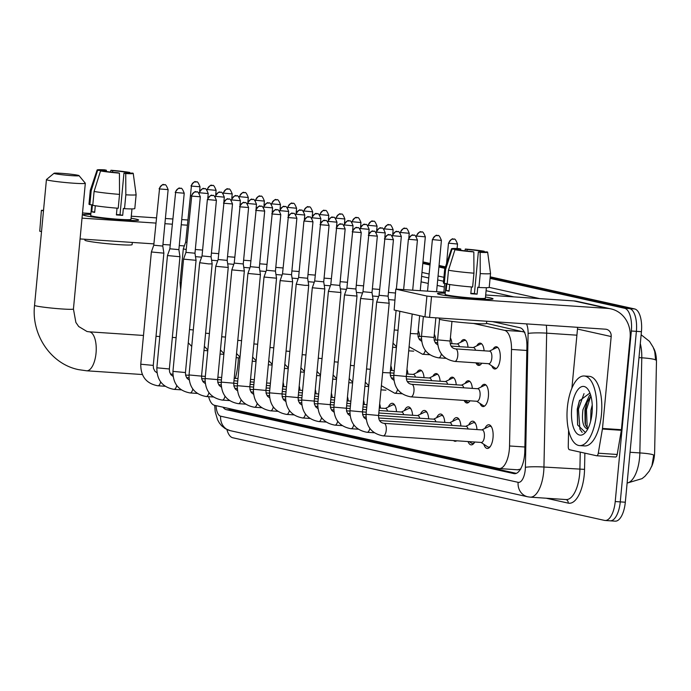 <?xml version="1.0" encoding="UTF-8"?>
<svg xmlns="http://www.w3.org/2000/svg" width="691" height="691" viewBox="0 0 691 691"><rect width="100%" height="100%" fill="white"/><g stroke="black" fill="none" stroke-linecap="round" stroke-linejoin="round"><path stroke-width="1.04" d="M492.899 349.43A11.16 4.716 93.8 0 1 496.268 346.727A11.16 4.716 93.8 0 1 500.172 358.888A11.16 4.716 93.8 0 1 494.773 368.994A11.16 4.716 93.8 0 1 491.793 365.859M476.799 345.846A11.16 4.716 93.8 0 1 480.176 343.142A11.16 4.716 93.8 0 1 484.106 350.803M460.707 342.27A11.16 4.716 93.8 0 1 464.076 339.566A11.16 4.716 93.8 0 1 468.014 347.219M450.394 337.899A11.16 4.716 93.8 0 1 451.923 343.643M434.302 334.314A11.16 4.716 93.8 0 1 435.831 340.067M418.21 330.739A11.16 4.716 93.8 0 1 419.731 336.491M481.126 387.012A11.16 4.716 93.8 0 1 484.495 384.308A11.16 4.716 93.8 0 1 488.399 396.479A11.16 4.716 93.8 0 1 483.009 406.576A11.16 4.716 93.8 0 1 480.029 403.449M465.034 383.436A11.16 4.716 93.8 0 1 468.403 380.732A11.16 4.716 93.8 0 1 472.342 388.385M448.943 379.86A11.16 4.716 93.8 0 1 452.311 377.156A11.16 4.716 93.8 0 1 456.241 384.809M432.842 376.275A11.16 4.716 93.8 0 1 436.22 373.572A11.16 4.716 93.8 0 1 440.15 381.233M416.751 372.699A11.16 4.716 93.8 0 1 420.128 369.996A11.16 4.716 93.8 0 1 424.058 377.657M406.956 369.409A11.16 4.716 93.8 0 1 407.966 374.073M390.864 365.833A11.16 4.716 93.8 0 1 391.875 370.497M484.875 428.455A11.868 5.018 93.8 0 1 488.874 424.766A11.868 5.018 93.8 0 1 493.02 437.705A11.868 5.018 93.8 0 1 487.285 448.45A11.868 5.018 93.8 0 1 483.821 444.261M468.783 424.879A11.868 5.018 93.8 0 1 472.774 421.182A11.868 5.018 93.8 0 1 476.98 429.569M452.691 421.294A11.868 5.018 93.8 0 1 456.682 417.606A11.868 5.018 93.8 0 1 460.888 425.993M436.6 417.718A11.868 5.018 93.8 0 1 440.59 414.03A11.868 5.018 93.8 0 1 444.797 422.417M420.499 414.142A11.868 5.018 93.8 0 1 424.499 410.454A11.868 5.018 93.8 0 1 428.696 418.841M404.408 410.566A11.868 5.018 93.8 0 1 408.407 406.869A11.868 5.018 93.8 0 1 412.605 415.256M388.316 406.99A11.868 5.018 93.8 0 1 392.307 403.294A11.868 5.018 93.8 0 1 396.513 411.681M379.67 403.872A11.868 5.018 93.8 0 1 380.421 408.105M363.578 400.296A11.868 5.018 93.8 0 1 364.33 404.529M347.478 396.712A11.868 5.018 93.8 0 1 348.229 400.953M331.386 393.136A11.868 5.018 93.8 0 1 332.138 397.368M315.295 389.56A11.868 5.018 93.8 0 1 316.046 393.792M299.203 385.984A11.868 5.018 93.8 0 1 299.954 390.216M283.111 382.408A11.868 5.018 93.8 0 1 283.863 386.64M651.553 466.675A18.83 7.955 -86.2 0 0 654.636 451.94L656.45 362.455A18.83 7.955 -86.2 0 0 653.531 348.065M524.892 332.224L486.507 323.397M517.611 469.742L520.824 469.051M208.639 396.677A20.929 8.845 -86.2 0 0 214.547 405.315L498.643 468.472A20.929 8.845 -86.2 0 0 499.213 468.55A20.929 8.845 -86.2 0 0 509.535 445.971L511.495 349.439A20.929 8.845 -86.2 0 0 504.534 330.35L473.473 323.44M481.748 363.224A11.16 4.716 93.8 0 1 478.682 365.418A11.16 4.716 93.8 0 1 475.935 362.835M469.984 400.815A11.16 4.716 93.8 0 1 466.909 403A11.16 4.716 93.8 0 1 464.162 400.426M456.716 440.798A11.868 5.018 93.8 0 1 455.093 441.299A11.868 5.018 93.8 0 1 453.555 440.582M474.769 442.007A11.868 5.018 93.8 0 1 471.193 444.874A11.868 5.018 93.8 0 1 468.023 441.558M627.117 483.087L642.034 478.638L644.91 476.332L649.246 471.132L651.933 465.691L653.695 455.136A24.41 2.427 -178.8 0 0 639.849 452.925L641.775 357.8A27.899 11.79 -86.2 0 0 640.307 343.591M490.213 276.832L634.683 308.955L629.639 308.618L490.135 277.601L629.639 308.618A20.929 8.845 93.8 0 1 636.385 331.352L620.268 501.882A20.929 8.845 93.8 0 1 610.153 520.824A20.929 8.845 93.8 0 1 609.583 520.738M422.892 262.649L430.07 264.247L422.892 262.649M438.984 266.225L445.203 267.607L438.984 266.225M638.985 357.618L641.775 357.8A24.41 2.427 -178.8 0 1 655.621 360.002L654.74 351.615L653.133 347.167L649.497 341.371L641.144 334.764M634.683 308.955A20.929 8.845 93.8 0 1 641.429 331.689L625.312 502.219A20.929 8.845 93.8 0 1 615.197 521.161L610.153 520.824A20.929 8.845 93.8 0 0 620.268 501.882L636.385 331.352A20.929 8.845 93.8 0 0 629.639 308.618L624.595 308.272A20.929 8.845 93.8 0 1 631.341 331.006L615.223 501.545A20.929 8.845 93.8 0 1 605.109 520.487A20.929 8.845 93.8 0 1 604.539 520.401L232.703 437.74A20.929 8.845 93.8 0 1 226.907 429.534M422.961 261.88L430.139 263.478M439.061 265.465L445.445 266.881M223.029 407.198A20.929 8.845 -86.2 0 0 226.32 409.668L513.905 473.603A20.929 8.845 -86.2 0 0 514.475 473.68A20.929 8.845 -86.2 0 0 524.797 451.102L526.913 346.822A20.929 8.845 -86.2 0 0 519.952 327.724L492.441 321.609M516.324 473.361L231.364 410.005A20.929 8.845 93.8 0 1 228.868 408.493M422.823 263.418L429.992 265.016M438.915 266.994L444.961 268.341M490.066 278.369L624.595 308.272M85.624 215.765A27.899 1.632 -174.6 0 1 83.205 215.005A27.899 1.632 -174.6 0 1 90.815 214.426A27.899 1.632 -174.6 0 0 83.075 214.823A27.899 1.632 -174.6 0 0 85.624 215.765A27.899 1.632 -174.6 0 0 115.337 219.488A27.899 1.632 -174.6 0 0 138.468 220.23A27.899 1.632 -174.6 0 0 136.084 219.142A27.899 1.632 -174.6 0 1 138.623 220.075A27.899 1.632 -174.6 0 1 116.719 219.608A27.899 1.632 -174.6 0 1 85.624 215.765M131.091 218.235A27.899 1.632 -174.6 0 1 136.084 219.142A27.899 1.632 -174.6 0 0 131.091 218.235M187.771 219.988L181.724 219.583M172.672 218.978L165.399 218.494M156.347 217.881L131.281 216.205M90.91 213.502L82.523 212.94M43.533 210.323L41.4 210.306L39.75 231.226L41.4 210.306M43.481 210.824L41.71 210.427M187.278 225.188L181.232 224.782M172.18 224.178L164.907 223.694M155.855 223.081L82.03 218.14M41.52 231.615L39.75 231.226M80.061 238.931L153.886 243.88M162.938 244.484L170.219 244.977M179.271 245.581L184.342 245.918M101.465 171.005L101.508 170.556A13.95 0.812 -174.6 0 1 101.283 170.383A13.95 0.812 -174.6 0 1 106.397 170.236L106.276 171.489M112.555 172.258L112.702 170.66A13.95 0.812 -174.6 0 1 125.935 172.197L125.84 173.225M95.306 205.728L94.676 212.405A20.229 1.183 -174.6 0 1 92.948 212.068A20.229 1.183 -174.6 0 1 91.773 211.766L92.43 204.83L89.873 204.657A23.019 1.347 -174.6 0 1 88.984 204.191L90.296 190.327A23.019 1.347 -174.6 0 1 90.296 190.31A23.019 1.347 -174.6 0 0 91.186 190.794L89.873 204.657M131.972 208.907L130.988 219.358A20.229 1.183 -174.6 0 1 115.112 219.012A20.229 1.183 -174.6 0 1 92.559 216.223A20.229 1.183 -174.6 0 1 90.711 215.549L91.73 204.786M117.029 208.164L116.39 214.927A20.229 1.183 -174.6 0 0 122.696 215.35L123.352 208.414L124.527 208.682L125.84 194.81L125.736 173.562L123.957 173.165L120.018 214.754A13.95 0.812 5.4 0 1 116.425 214.538M132.309 242.437L132.102 244.64A23.719 1.391 -174.6 0 1 113.479 244.243A23.719 1.391 -174.6 0 1 87.049 240.969A23.719 1.391 -174.6 0 1 84.881 240.174L84.967 239.259M128.811 173.139L132.724 173.104A18.139 1.062 -174.6 0 1 133.233 173.389L136.127 194.646A23.019 1.347 -174.6 0 1 136.127 194.663L134.814 208.527A23.019 1.347 -174.6 0 1 124.527 208.682M118.221 208.259A23.019 1.347 -174.6 0 1 92.775 205.305L94.088 191.442L100.532 170.945L104.41 171.204A13.95 0.812 -174.6 0 0 117.643 172.741L119.431 173.139L119.534 194.387L118.221 208.259M136.127 194.663A23.019 1.347 -174.6 0 1 125.84 194.81M119.534 194.387A23.019 1.347 -174.6 0 1 94.088 191.442M129.873 172.905L125.935 172.197M112.702 170.66L110.914 170.262L110.56 172.042M110.914 170.262A18.139 1.062 -174.6 0 1 129.813 172.456M133.233 173.389A18.139 1.062 -174.6 0 1 125.736 173.562M119.431 173.139A18.139 1.062 -174.6 0 1 100.532 170.945M128.846 172.836A13.95 0.812 -174.6 0 1 129.062 173.009A13.95 0.812 -174.6 0 1 123.957 173.165M101.508 170.556L97.63 170.297L91.186 190.794M97.63 170.297A18.139 1.062 -174.6 0 1 97.12 169.977A18.139 1.062 -174.6 0 1 104.609 169.839L106.397 170.236M94.719 211.956L91.773 211.766M122.696 215.35L120.018 214.754M596.411 414.021A34.878 14.736 93.8 0 1 579.55 445.591A34.878 14.736 93.8 0 1 567.354 407.569A34.878 14.736 93.8 0 1 584.215 375.999A34.878 14.736 93.8 0 1 596.411 414.021M584.215 375.999L589.259 376.336A34.878 14.736 93.8 0 1 601.455 414.367A34.878 14.736 93.8 0 1 584.595 445.928L579.55 445.591M589.933 393.015L579.386 400.858L577.235 409.176L577.598 424.922L585.139 432.229M571.716 408.536A24.41 10.313 93.8 0 1 588.127 389.569A24.41 10.313 93.8 0 1 592.049 413.054A24.41 10.313 93.8 0 1 585.242 432.661A24.41 10.313 93.8 0 1 574.912 430.856A24.41 10.313 93.8 0 1 571.716 408.536M590.943 396.124L586.866 402.749L584.949 409.875L585.078 423.324L585.83 425.596L588.024 428.463M590.546 394.76L589.328 395.623L582.945 409.737C581.71 420.413 582.945 426.692 586.633 428.567A17.439 7.368 93.8 0 0 587.022 428.619A17.439 7.368 93.8 0 0 587.998 428.532M592.239 404.935L590.952 410.273L590.641 421.268M587.661 429.171L586.633 428.567M587.393 401.506L585.458 409.599L585.441 424.594M579.645 400.219L577.443 409.063L577.641 425.095M590.615 396.453L586.452 409.668L587.212 427.833M584.016 393.637L578.445 409.124L579.93 429.206L582.176 432.393M55.185 173.726A12.559 0.734 5.4 0 0 69.532 175.488A12.559 0.734 5.4 0 0 79.016 175.626A12.559 0.734 5.4 0 0 77.893 175.255A12.559 0.734 5.4 0 0 64.254 173.553A12.559 0.734 5.4 0 0 54.062 173.268A12.559 0.734 5.4 0 0 55.185 173.726M79.016 175.626L85.295 183.193A19.529 1.14 -174.6 0 1 85.321 183.262A19.529 1.14 -174.6 0 1 69.99 182.934A19.529 1.14 -174.6 0 1 48.223 180.239A19.529 1.14 -174.6 0 1 46.435 179.582A19.529 1.14 -174.6 0 1 46.478 179.522L54.062 173.268M238.343 357.791A38.359 16.213 93.8 0 1 237.98 363.846A38.359 16.213 93.8 0 1 235.32 378.383M254.366 379.212A38.359 16.213 93.8 0 1 254.245 379.653M159.094 188.79C164.277 181.223 163.672 186.052 163.922 184.687L164.596 184.791A4.535 4.103 -77.5 0 0 164.035 184.704A4.535 4.103 102.5 0 0 159.509 188.937L153.765 245.21L151.372 251.973L163.871 253.156L153.264 365.401L153.506 368.45L154.896 371.205L156.969 372.812M153.765 245.21L162.791 246.065L163.871 253.156M169.355 368.977L156.857 367.793L167.464 255.558L179.962 256.732L169.355 368.977L169.597 372.026L170.988 374.781L173.061 376.388M175.194 192.366C180.368 184.799 179.764 189.628 180.014 188.263L180.688 188.367A4.535 4.103 -77.5 0 0 180.126 188.28A4.535 4.103 102.5 0 0 175.609 192.513L169.856 248.795L178.883 249.641L179.962 256.732M185.447 372.553L172.949 371.369L183.556 259.142L196.063 260.317L185.447 372.553L185.698 375.61L187.08 378.357L189.161 379.972M191.286 195.942C196.469 188.375 195.855 193.204 196.106 191.848L196.78 191.943A4.535 4.103 -77.5 0 0 196.227 191.865A4.535 4.103 102.5 0 0 191.701 196.097L185.948 252.37L194.974 253.217L196.054 260.317M208.518 263.884L212.154 263.902L211.075 256.802L202.04 255.946L199.656 262.718L208.518 263.884M221.431 379.955L205.141 378.53L215.747 266.294L228.246 267.469L217.639 379.705L217.881 382.762L219.272 385.518L221.345 387.124M223.469 203.094C228.652 195.536 228.047 200.364 228.298 198.999L228.971 199.094A4.535 4.103 -77.5 0 0 228.41 199.017A4.535 4.103 102.5 0 0 223.884 203.249L218.14 259.522L227.166 260.377L228.246 267.469M237.531 383.531L221.232 382.106L231.839 269.87L244.338 271.045L233.731 383.289L233.973 386.338L235.363 389.093L237.436 390.7M239.561 206.678C244.744 199.112 244.139 203.94 244.389 202.575L245.063 202.679A4.535 4.103 -77.5 0 0 244.502 202.593A4.535 4.103 102.5 0 0 239.976 206.825L234.232 263.107L243.258 263.953L244.338 271.045M253.623 387.107L237.324 385.682L247.931 273.446L260.429 274.629L249.822 386.865L250.073 389.923L251.455 392.669L253.528 394.276M255.661 210.254C260.835 202.688 260.231 207.516 260.481 206.16L261.155 206.255A4.535 4.103 -77.5 0 0 260.602 206.177A4.535 4.103 102.5 0 0 256.076 210.41L250.323 266.683L259.35 267.529L260.429 274.629M271.753 213.83C276.936 206.264 276.322 211.101 276.573 209.736L277.246 209.831A4.535 4.103 -77.5 0 0 276.694 209.753A4.535 4.103 102.5 0 0 272.168 213.985L266.415 270.259L264.022 277.031L276.53 278.205L265.914 390.441L266.165 393.499L267.547 396.245L269.628 397.861M266.415 270.259L275.441 271.105M285.806 394.267L269.507 392.842L280.123 280.606L292.621 281.781L282.014 394.017L282.256 397.075L283.647 399.83L285.72 401.436M287.845 217.406C293.027 209.848 292.414 214.676 292.664 213.312L293.347 213.407A4.535 4.103 -77.5 0 0 292.785 213.329A4.535 4.103 102.5 0 0 288.259 217.561L282.515 273.835L291.542 274.69L292.621 281.781M395.019 405.591A10.46 4.422 -86.2 0 0 393.473 404.788A10.46 4.422 -86.2 0 0 392.428 405.004L385.319 408.433M387.573 411.085A6.279 2.652 -86.2 0 0 385.63 408.45L379.273 408.027M305.077 285.357L308.713 285.366L307.633 278.266L298.607 277.411L296.214 284.182L305.077 285.357M411.11 409.167A10.46 4.422 -86.2 0 0 409.573 408.364A10.46 4.422 -86.2 0 0 408.519 408.58L401.411 412.009M403.665 414.66A6.279 2.652 -86.2 0 0 401.721 412.035L379.039 410.514M317.998 401.419L301.699 399.994L312.306 287.758L324.805 288.942L314.198 401.177L314.44 404.226L315.83 406.982L317.903 408.588M320.028 224.566C325.211 217 324.606 221.828 324.856 220.472L325.53 220.567A4.535 4.103 -77.5 0 1 325.565 220.576A4.535 4.103 -77.5 0 0 324.969 220.489A4.535 4.103 102.5 0 0 320.443 224.713L314.699 280.995L323.725 281.842L324.805 288.942M427.202 412.743A10.46 4.422 -86.2 0 0 425.665 411.94A10.46 4.422 -86.2 0 0 424.62 412.164L417.502 415.585M419.757 418.236A6.279 2.652 -86.2 0 0 417.813 415.611L378.806 412.993M334.09 404.995L317.791 403.57L328.398 291.343L340.896 292.518L330.289 404.753L330.54 407.811L331.922 410.558L334.003 412.173M336.128 228.142C341.302 220.576 340.698 225.413 340.948 224.048L341.622 224.143A4.535 4.103 -77.5 0 0 341.069 224.065A4.535 4.103 102.5 0 0 336.543 228.298L330.79 284.571L339.817 285.418L340.896 292.518M443.294 416.327A10.46 4.422 -86.2 0 0 441.756 415.516A10.46 4.422 -86.2 0 0 440.711 415.74L433.594 419.169M435.857 421.821A6.279 2.652 -86.2 0 0 433.905 419.187L378.573 415.481M350.182 408.58L333.883 407.154L344.498 294.919L356.997 296.094L346.381 408.329L346.632 411.387L348.014 414.142L350.095 415.749M352.22 231.718C357.402 224.16 356.789 228.989 357.04 227.624L357.713 227.719A4.535 4.103 -77.5 0 0 357.161 227.641A4.535 4.103 102.5 0 0 352.635 231.874L346.882 288.147L355.917 289.002L356.997 296.094M459.394 419.903A10.46 4.422 -86.2 0 0 457.848 419.1A10.46 4.422 -86.2 0 0 456.803 419.316L449.686 422.745M451.949 425.397A6.279 2.652 -86.2 0 0 450.005 422.762L378.685 417.986M469.163 441.635L471.538 443.199A10.46 4.422 -86.2 0 0 472.549 443.553A10.46 4.422 -86.2 0 0 474.181 442.957M368.312 235.303C373.494 227.736 372.881 232.565 373.131 231.2L373.814 231.304A4.535 4.103 -77.5 0 1 373.848 231.312A4.535 4.103 -77.5 0 0 373.252 231.217A4.535 4.103 102.5 0 0 368.726 235.45L362.982 291.723L360.59 298.486L373.088 299.669L362.481 411.914L362.723 414.963L364.114 417.718L366.187 419.325M362.982 291.723L372.008 292.578L373.088 299.669M475.486 423.479A10.46 4.422 -86.2 0 0 473.948 422.676A10.46 4.422 -86.2 0 0 472.894 422.892L465.786 426.321M468.04 428.973A6.279 2.652 -86.2 0 0 466.097 426.347L379.67 420.551M481.04 442.43L487.63 446.775A10.46 4.422 -86.2 0 0 488.641 447.129A10.46 4.422 -86.2 0 0 490.273 446.541M366.075 414.306C365.98 426.546 371.663 433.732 383.134 435.866L481.351 442.447A6.279 2.652 -86.2 0 0 484.382 436.764A6.279 2.652 -86.2 0 0 482.188 429.923L384.049 423.341A6.279 2.652 -86.2 0 0 384.041 423.341C380.266 422.78 378.452 420.163 378.573 415.49L389.18 303.245L376.681 302.071L366.075 414.306L378.573 415.49M384.403 238.879C389.586 231.312 388.981 236.141 389.232 234.776L389.905 234.88A4.535 4.103 -77.5 0 0 389.344 234.793A4.535 4.103 102.5 0 0 384.818 239.026L379.074 295.307L388.1 296.154L389.18 303.245M491.577 427.055A10.46 4.422 -86.2 0 0 490.04 426.252A10.46 4.422 -86.2 0 0 488.986 426.468L481.877 429.897M195.501 256.646L201.617 257.164M195.328 249.486L202.601 250.073M211.593 260.222L217.708 260.74M211.42 253.07L218.693 253.649M227.685 263.807L233.8 264.325M227.52 256.646L234.785 257.225M243.776 267.382L249.892 267.901M243.612 260.222L250.876 260.801M259.876 270.958L265.983 271.477M259.704 263.798L266.976 264.377M275.968 274.534L282.083 275.053M275.795 267.382L283.068 267.961M292.06 278.11L298.175 278.637M291.896 270.958L299.16 271.537M308.151 281.695L314.267 282.213M307.987 274.534L315.251 275.113M324.252 285.271L330.358 285.789M324.079 278.11L331.352 278.689M340.343 288.847L346.459 289.365M340.171 281.686L347.443 282.274M421.769 370.86A10.46 4.422 -86.2 0 0 421.337 370.773A10.46 4.422 -86.2 0 0 420.292 370.998L413.175 374.427M415.438 377.079A6.279 2.652 -86.2 0 0 413.494 374.444L406.524 373.978M356.435 292.423L362.55 292.941M356.262 285.271L363.535 285.849M437.861 374.436A10.46 4.422 -86.2 0 0 437.429 374.358A10.46 4.422 -86.2 0 0 436.384 374.574L429.266 378.003M431.53 380.655A6.279 2.652 -86.2 0 0 429.586 378.02L406.291 376.465L412.19 314.025M372.527 296.007L378.642 296.525M372.363 288.847L379.627 289.425M453.952 378.012A10.46 4.422 -86.2 0 0 453.529 377.934A10.46 4.422 -86.2 0 0 452.475 378.15L445.367 381.579M447.621 384.231A6.279 2.652 -86.2 0 0 445.678 381.605L406.403 378.97M464.836 400.469L467.211 402.032A10.46 4.422 -86.2 0 0 468.222 402.387A10.46 4.422 -86.2 0 0 468.653 402.369M388.618 299.583L394.76 300.101M388.454 292.423L395.433 293.01M470.044 381.587A10.46 4.422 -86.2 0 0 469.621 381.51A10.46 4.422 -86.2 0 0 468.576 381.726L461.458 385.155M463.713 387.806A6.279 2.652 -86.2 0 0 461.769 385.181L407.388 381.536M476.712 401.264L483.303 405.608A10.46 4.422 -86.2 0 0 484.313 405.971A10.46 4.422 -86.2 0 0 484.745 405.945M410.92 396.85L477.023 401.281A6.279 2.652 -86.2 0 0 480.055 395.606A6.279 2.652 -86.2 0 0 477.861 388.757L411.758 384.326A6.279 2.652 -86.2 0 0 411.758 384.326L411.758 384.326A6.279 2.652 -86.2 0 1 413.961 391.175A6.279 2.652 -86.2 0 1 410.92 396.85L410.851 396.85C399.381 394.716 393.697 387.53 393.792 375.291L406.291 376.474C406.161 381.147 407.984 383.764 411.741 384.326M486.144 385.172A10.46 4.422 -86.2 0 0 485.713 385.086A10.46 4.422 -86.2 0 0 484.667 385.31L477.55 388.739M190.992 185.922C196.175 178.364 195.562 183.193 195.812 181.828L196.494 181.923A4.535 4.103 -77.5 0 0 195.933 181.845A4.535 4.103 102.5 0 0 191.407 186.078L185.68 242.144L183.288 248.907L186.225 249.503M185.68 242.144L186.89 242.446M440.029 294.556A27.899 1.632 -174.6 0 1 437.61 293.796A27.899 1.632 -174.6 0 1 445.22 293.217A27.899 1.632 -174.6 0 0 437.481 293.615A27.899 1.632 -174.6 0 0 440.029 294.556A27.899 1.632 -174.6 0 0 469.742 298.287A27.899 1.632 -174.6 0 0 492.873 299.022A27.899 1.632 -174.6 0 0 490.489 297.933A27.899 1.632 -174.6 0 1 493.028 298.866A27.899 1.632 -174.6 0 1 471.132 298.4A27.899 1.632 -174.6 0 1 440.029 294.556M485.497 297.026A27.899 1.632 -174.6 0 1 490.489 297.933A27.899 1.632 -174.6 0 0 485.497 297.026M602.414 429.033A3.49 1.477 -86.2 0 0 602.492 428.437L621.416 429.707A3.49 1.477 93.8 0 1 621.339 430.303L602.414 429.033L598.276 453.201A3.49 1.477 -86.2 0 1 596.67 455.758A3.49 1.477 -86.2 0 1 596.575 455.749L569.419 449.711A3.49 1.477 -86.2 0 1 568.252 446.524L568.581 430.329M621.416 429.707L630.106 337.813A27.899 25.23 102.5 0 0 610.93 308.886A27.899 25.23 102.5 0 0 607.493 308.393L431.521 296.594L429.552 317.394L605.532 329.192A6.979 6.305 -77.5 0 1 606.387 329.313A6.979 6.305 -77.5 0 1 611.181 336.543L602.492 428.437M621.339 430.303L617.201 454.471A3.49 1.477 93.8 0 1 615.595 457.027A3.49 1.477 93.8 0 1 615.5 457.019L596.765 455.758M610.93 308.886L577.235 301.397A27.899 25.23 102.5 0 0 573.798 300.905L485.695 294.997M445.315 292.293L395.805 289.106L394.155 310.017L395.805 289.106M429.552 317.394L424.948 316.858L426.908 296.068L396.116 289.218M426.908 296.068L431.521 296.594M424.948 316.858L394.155 310.017M577.451 327.309A6.979 6.305 -77.5 0 1 577.486 329.054L571.898 388.195M455.87 249.797L455.913 249.347A13.95 0.812 -174.6 0 1 455.689 249.175A13.95 0.812 -174.6 0 1 460.802 249.028L460.681 250.28M466.961 251.049L467.107 249.451A13.95 0.812 -174.6 0 1 480.34 250.988L480.245 252.016M449.711 284.519L449.081 291.196A20.229 1.183 -174.6 0 1 447.353 290.859A20.229 1.183 -174.6 0 1 446.179 290.557L446.835 283.621L444.278 283.448A23.019 1.347 -174.6 0 1 443.389 282.982L444.702 269.119A23.019 1.347 -174.6 0 1 444.702 269.101A23.019 1.347 -174.6 0 0 445.591 269.585L444.278 283.448M486.378 287.698L485.393 298.149A20.229 1.183 -174.6 0 1 469.517 297.804A20.229 1.183 -174.6 0 1 446.965 295.014A20.229 1.183 -174.6 0 1 445.116 294.34L446.136 283.578M471.435 286.955L470.796 293.718A20.229 1.183 -174.6 0 0 477.101 294.141L477.757 287.206L478.932 287.473L480.245 273.601L480.15 252.353L478.362 251.956L474.423 293.545A13.95 0.812 5.4 0 1 470.83 293.33M486.714 321.229L486.507 323.431A23.719 1.391 -174.6 0 1 467.885 323.034A23.719 1.391 -174.6 0 1 441.454 319.76A23.719 1.391 -174.6 0 1 439.286 318.966L439.372 318.05M483.216 251.93L487.129 251.895A18.139 1.062 -174.6 0 1 487.639 252.18L490.532 273.437A23.019 1.347 -174.6 0 1 490.532 273.455L489.219 287.318A23.019 1.347 -174.6 0 1 478.932 287.473M472.627 287.05A23.019 1.347 -174.6 0 1 447.181 284.096L448.494 270.233L454.937 249.736L458.815 249.995A13.95 0.812 -174.6 0 0 472.048 251.533L473.836 251.93L473.94 273.178L472.627 287.05M490.532 273.455A23.019 1.347 -174.6 0 1 480.245 273.601M473.94 273.178A23.019 1.347 -174.6 0 1 448.494 270.233M484.279 251.697L480.34 250.988M467.107 249.451L465.319 249.054L464.965 250.833M465.319 249.054A18.139 1.062 -174.6 0 1 484.218 251.248M487.639 252.18A18.139 1.062 -174.6 0 1 480.15 252.353M473.836 251.93A18.139 1.062 -174.6 0 1 454.937 249.736M483.251 251.636A13.95 0.812 -174.6 0 1 483.467 251.8A13.95 0.812 -174.6 0 1 478.362 251.956M455.913 249.347L452.035 249.088L445.591 269.585M452.035 249.088A18.139 1.062 -174.6 0 1 451.525 248.769A18.139 1.062 -174.6 0 1 459.014 248.63L460.802 249.028M449.124 290.747L446.179 290.557M477.101 294.141L474.423 293.545M465.725 340.43A10.46 4.422 -86.2 0 0 465.293 340.343A10.46 4.422 -86.2 0 0 464.248 340.568L457.131 343.997M459.394 346.649A6.279 2.652 -86.2 0 0 457.442 344.014L450.212 343.531M476.609 362.879L478.975 364.451A10.46 4.422 -86.2 0 0 479.986 364.805A10.46 4.422 -86.2 0 0 480.426 364.779M481.817 344.006A10.46 4.422 -86.2 0 0 481.385 343.928A10.46 4.422 -86.2 0 0 480.34 344.144L473.223 347.573M475.486 350.225A6.279 2.652 -86.2 0 0 473.542 347.59L451.197 346.096M488.477 363.673L495.076 368.027A10.46 4.422 -86.2 0 0 496.086 368.381A10.46 4.422 -86.2 0 0 496.518 368.363M454.73 361.419L488.796 363.699A6.279 2.652 -86.2 0 0 491.828 358.016A6.279 2.652 -86.2 0 0 489.634 351.175L455.576 348.886A6.279 2.652 -86.2 0 0 455.568 348.886A6.279 2.652 -86.2 0 1 457.77 355.735A6.279 2.652 -86.2 0 1 454.73 361.419L454.661 361.41C443.19 359.277 437.507 352.09 437.602 339.851L450.1 341.034L451.957 321.401M497.909 347.582A10.46 4.422 -86.2 0 0 497.485 347.504A10.46 4.422 -86.2 0 0 496.432 347.72L489.323 351.149M230.328 408.822A20.929 18.925 102.5 0 0 230.423 409.668M523.502 331.62L504.534 330.35M526.836 350.467L511.495 349.439M524.875 446.999L509.535 445.971M627.126 483A27.899 11.79 -86.2 0 0 639.572 457.779A27.899 11.79 -86.2 0 0 639.849 452.925L630.037 452.268M625.312 502.219L615.223 501.545M641.429 331.689L631.341 331.006M231.364 410.005L226.32 409.668M216.05 405.643A13.95 5.899 -86.2 0 0 220.654 416.189L518.129 482.327A13.95 5.899 -86.2 0 0 525.246 469.75A13.95 5.899 -86.2 0 0 525.385 467.323L528.105 333.451A13.95 5.899 -86.2 0 0 526.525 323.898M214.676 405.341L215.229 411.888L217.544 419.722L219.289 422.866L221.526 425.673L225.197 428.627L230.241 430.657A13.95 12.619 -77.5 0 1 220.654 416.189M546.322 325.219A27.899 11.79 93.8 0 1 546.667 333.157L543.947 467.038A27.899 11.79 93.8 0 1 543.67 471.893A27.899 11.79 93.8 0 1 530.187 497.149L566.136 499.558A27.899 11.79 -86.2 0 0 579.619 474.302A27.899 11.79 -86.2 0 0 579.904 469.448L580.25 452.113M584.871 453.141L584.543 469.37L543.947 467.038A13.95 1.391 -178.8 0 0 525.385 467.323M584.543 469.37A31.389 13.267 93.8 0 1 568.209 503.126L546.123 498.211M421.968 272.427L429.146 274.025M438.059 276.011L443.924 277.316M489.193 287.378L539.775 298.624M528.105 333.451A13.95 1.391 -178.8 0 1 546.667 333.157L576.907 335.187M421.078 281.842L428.247 283.44M437.17 285.426L444.348 287.015M513.836 296.88L486.093 290.712M443.553 281.254L437.688 279.95M428.765 277.972L421.596 276.374M568.209 503.126A3.49 3.153 102.5 0 0 565.946 499.541M230.241 430.657L527.717 496.786A13.95 12.619 -77.5 0 1 518.129 482.327M515.045 473.68L513.905 473.603M142.363 374.531L86.6 370.791L78.515 369.625C50.745 364.036 31.155 334.565 34.55 305.336A19.529 1.14 5.4 0 0 36.329 305.992A19.529 1.14 5.4 0 0 58.104 308.678A19.529 1.14 5.4 0 0 73.436 309.015L85.321 183.262M86.6 370.791A19.529 8.257 -86.2 0 0 96.04 353.11A19.529 8.257 -86.2 0 0 89.744 331.896A19.529 8.257 -86.2 0 0 89.208 331.818L86.997 331.499L78.688 326.515L75.88 322.429L73.436 309.015M159.509 188.937L168.129 189.636C166.574 185.646 165.391 184.022 164.596 184.791A4.535 4.103 -77.5 0 1 164.631 184.799M165.106 386.26L157.894 385.777A6.279 2.652 -86.2 0 0 160.64 381.916M157.894 385.777L157.824 385.777C146.354 383.635 140.67 376.448 140.765 364.217L153.264 365.401M175.609 192.513L184.221 193.221C182.666 189.222 181.491 187.598 180.688 188.367A4.535 4.103 -77.5 0 1 180.722 188.375M181.197 389.845L173.994 389.361A6.279 2.652 -86.2 0 0 173.994 389.361A6.279 2.652 -86.2 0 0 176.732 385.492M191.701 196.097L200.312 196.797C198.758 192.798 197.583 191.182 196.78 191.943A4.535 4.103 -77.5 0 1 196.823 191.951M197.298 393.421L190.085 392.937A6.279 2.652 -86.2 0 0 190.085 392.937A6.279 2.652 -86.2 0 0 192.824 389.076M207.792 199.673A4.535 4.103 102.5 0 1 212.318 195.441A4.535 4.103 -77.5 0 1 212.871 195.518L212.197 195.423C211.947 196.788 212.56 191.96 207.378 199.518L216.404 200.373L211.075 256.802M216.404 200.373C214.849 196.374 213.674 194.758 212.871 195.518A4.535 4.103 -77.5 0 1 212.914 195.527M213.389 396.997L206.177 396.513A6.279 2.652 -86.2 0 0 208.924 392.652M206.177 396.513L206.108 396.504C194.637 394.371 188.954 387.185 189.04 374.945L201.539 376.129L201.789 379.186L203.171 381.942L205.253 383.548M223.884 203.249L232.496 203.949C230.941 199.949 229.766 198.334 228.971 199.094A4.535 4.103 -77.5 0 1 229.006 199.103M229.481 400.573L222.269 400.089A6.279 2.652 -86.2 0 0 225.016 396.228M239.976 206.825L248.596 207.525C247.041 203.534 245.858 201.91 245.063 202.679A4.535 4.103 -77.5 0 1 245.098 202.688M245.573 404.149L238.36 403.665A6.279 2.652 -86.2 0 0 241.107 399.804M256.076 210.41L264.688 211.109C263.133 207.11 261.958 205.495 261.155 206.255A4.535 4.103 -77.5 0 1 261.189 206.264M261.673 407.733L254.461 407.249A6.279 2.652 -86.2 0 0 254.461 407.249A6.279 2.652 -86.2 0 0 257.199 403.389M272.168 213.985L280.779 214.685C279.224 210.686 278.05 209.071 277.246 209.831A4.535 4.103 -77.5 0 1 277.29 209.839M270.544 410.825A6.279 2.652 -86.2 0 0 270.552 410.825A6.279 2.652 -86.2 0 0 273.291 406.964M277.765 411.309L270.475 410.817C259.013 408.683 253.321 401.497 253.416 389.258L265.914 390.441M288.259 217.561L296.871 218.261C295.316 214.262 294.141 212.647 293.347 213.407A4.535 4.103 -77.5 0 1 293.381 213.415M293.856 414.885L286.644 414.401A6.279 2.652 -86.2 0 0 289.391 410.54M304.351 221.137A4.535 4.103 102.5 0 1 308.877 216.905A4.535 4.103 -77.5 0 1 309.438 216.991L308.765 216.888C308.514 218.252 309.119 213.424 303.936 220.99L312.963 221.837L307.633 278.266M312.963 221.837C311.408 217.846 310.233 216.223 309.438 216.991A4.535 4.103 -77.5 0 1 309.473 217M309.948 418.461L302.736 417.977A6.279 2.652 -86.2 0 0 305.482 414.116M302.736 417.977L302.667 417.977C291.196 415.835 285.513 408.649 285.608 396.418L298.106 397.601L298.348 400.65L299.739 403.406L301.812 405.012M318.827 421.562A6.279 2.652 -86.2 0 0 318.836 421.562A6.279 2.652 -86.2 0 0 321.574 417.701M320.443 224.713L329.063 225.421L323.725 281.85M336.543 228.298L345.155 228.997C343.6 224.998 342.425 223.383 341.622 224.143A4.535 4.103 -77.5 0 1 341.665 224.152M342.14 425.621L334.928 425.138A6.279 2.652 -86.2 0 0 334.928 425.138A6.279 2.652 -86.2 0 0 337.666 421.277M352.635 231.874L361.246 232.573C359.691 228.574 358.517 226.959 357.713 227.719A4.535 4.103 -77.5 0 1 357.757 227.728M358.232 429.197L351.019 428.714A6.279 2.652 -86.2 0 0 351.019 428.714A6.279 2.652 -86.2 0 0 353.757 424.853M374.323 432.773L367.111 432.29A6.279 2.652 -86.2 0 0 369.858 428.429M367.111 432.29L367.042 432.29C355.571 430.148 349.888 422.961 349.974 410.73L362.481 411.914M368.726 235.45L377.338 236.149L372.008 292.578M384.818 239.026L393.429 239.734C391.883 235.735 390.7 234.111 389.905 234.88A4.535 4.103 -77.5 0 1 389.94 234.888M383.203 435.874A6.279 2.652 -86.2 0 0 386.243 430.191A6.279 2.652 -86.2 0 0 384.049 423.341L384.023 423.341M199.595 192.875A4.535 4.103 102.5 0 1 204.121 188.643A4.535 4.103 -77.5 0 1 204.683 188.721L204.009 188.626C203.759 189.99 204.363 185.162 199.189 192.72L208.216 193.575L207.792 198.006M208.216 193.575C206.661 189.576 205.486 187.961 204.683 188.721A4.535 4.103 -77.5 0 1 204.717 188.729M204.286 347.115A6.279 2.652 -86.2 0 0 204.45 346.476M189.507 329.607L193.299 329.935M215.696 196.451A4.535 4.103 102.5 0 1 220.222 192.219A4.535 4.103 -77.5 0 1 220.774 192.305L220.101 192.202C219.85 193.566 220.464 188.738 215.281 196.304L224.307 197.151L223.884 201.582M224.307 197.151C222.752 193.152 221.578 191.537 220.774 192.305A4.535 4.103 -77.5 0 1 220.818 192.314M220.377 350.691A6.279 2.652 -86.2 0 0 220.541 350.061M205.598 333.183L209.39 333.52M231.787 200.027A4.535 4.103 102.5 0 1 236.313 195.795A4.535 4.103 -77.5 0 1 236.866 195.881L236.192 195.778C235.942 197.142 236.555 192.314 231.373 199.88L240.399 200.736L239.984 205.158M240.399 200.736C238.844 196.736 237.669 195.112 236.866 195.881A4.535 4.103 -77.5 0 1 236.909 195.89M236.469 354.267A6.279 2.652 -86.2 0 0 236.633 353.637M221.699 336.759L225.482 337.096M247.879 203.612A4.535 4.103 102.5 0 1 252.405 199.379A4.535 4.103 -77.5 0 1 252.966 199.457L252.293 199.362C252.042 200.718 252.647 195.89 247.464 203.456L256.491 204.311L256.076 208.742M256.491 204.311C254.936 200.312 253.761 198.697 252.966 199.457A4.535 4.103 -77.5 0 1 253.001 199.466M252.569 357.843A6.279 2.652 -86.2 0 0 252.733 357.212M237.79 340.335L241.582 340.672M263.971 207.188A4.535 4.103 102.5 0 1 268.497 202.955A4.535 4.103 -77.5 0 1 269.058 203.033L268.384 202.938C268.134 204.303 268.739 199.474 263.556 207.032L272.591 207.887L272.168 212.318M272.591 207.887C271.036 203.888 269.853 202.273 269.058 203.033A4.535 4.103 -77.5 0 1 269.093 203.042M268.661 361.428A6.279 2.652 -86.2 0 0 268.825 360.788M253.882 343.919L257.674 344.248M280.071 210.764A4.535 4.103 102.5 0 1 284.597 206.531A4.535 4.103 -77.5 0 1 285.15 206.609L284.476 206.514C284.226 207.879 284.83 203.05 279.656 210.608L288.683 211.463L288.259 215.894M285.15 206.609A4.535 4.103 -77.5 0 1 285.184 206.618C285.953 205.849 287.128 207.464 288.683 211.463M284.752 365.003A6.279 2.652 -86.2 0 0 284.917 364.373M269.974 347.495L273.766 347.832M296.163 214.34A4.535 4.103 102.5 0 1 300.689 210.107A4.535 4.103 -77.5 0 1 301.241 210.194L300.568 210.09C300.317 211.455 300.93 206.626 295.748 214.193L304.774 215.039L304.36 219.47M304.774 215.039C303.219 211.049 302.045 209.425 301.241 210.194A4.535 4.103 -77.5 0 1 301.285 210.202M300.844 368.579A6.279 2.652 -86.2 0 0 301.008 367.949M286.074 351.071L289.857 351.408M312.254 217.915A4.535 4.103 102.5 0 1 316.78 213.692A4.535 4.103 -77.5 0 1 317.342 213.769L316.659 213.674C316.409 215.031 317.022 210.202 311.84 217.769L320.866 218.624L320.451 223.046M320.866 218.624C319.311 214.625 318.136 213.009 317.342 213.769A4.535 4.103 -77.5 0 1 317.376 213.778M316.944 372.155A6.279 2.652 -86.2 0 0 317.109 371.525M302.166 354.647L305.949 354.984M328.346 221.5A4.535 4.103 102.5 0 1 332.872 217.268A4.535 4.103 -77.5 0 1 333.433 217.345L332.76 217.25C332.509 218.615 333.114 213.778 327.931 221.345L336.958 222.2L336.543 226.631M333.433 217.345A4.535 4.103 -77.5 0 1 333.468 217.354C334.228 216.585 335.403 218.201 336.958 222.2M333.036 375.731A6.279 2.652 -86.2 0 0 333.2 375.101M318.257 358.232L322.049 358.56M344.438 225.076A4.535 4.103 102.5 0 1 348.964 220.844A4.535 4.103 -77.5 0 1 349.525 220.921L348.851 220.826C348.601 222.191 349.205 217.363 344.023 224.92L353.058 225.776L352.635 230.207M353.058 225.776C351.503 221.776 350.32 220.161 349.525 220.921A4.535 4.103 -77.5 0 1 349.56 220.93M349.128 379.316A6.279 2.652 -86.2 0 0 349.292 378.677M334.349 361.808L338.141 362.144M360.538 228.652A4.535 4.103 102.5 0 1 365.064 224.42A4.535 4.103 -77.5 0 1 365.617 224.506L364.943 224.402C364.693 225.767 365.297 220.939 360.123 228.505L369.149 229.352L368.726 233.783M369.149 229.352C367.595 225.361 366.42 223.737 365.617 224.506A4.535 4.103 -77.5 0 1 365.66 224.515M365.219 382.892A6.279 2.652 -86.2 0 0 365.384 382.261M350.441 365.384L354.233 365.72M376.63 232.228A4.535 4.103 102.5 0 1 381.156 228.004A4.535 4.103 -77.5 0 1 381.708 228.082L381.035 227.987C380.784 229.343 381.397 224.515 376.215 232.081L385.241 232.936L384.827 237.359M385.241 232.936C383.686 228.937 382.512 227.322 381.708 228.082A4.535 4.103 -77.5 0 1 381.752 228.09M381.311 386.468A6.279 2.652 -86.2 0 0 381.475 385.837M366.541 368.959L370.324 369.296M392.721 235.812A4.535 4.103 102.5 0 1 397.247 231.58A4.535 4.103 -77.5 0 1 397.809 231.658L397.126 231.563C396.876 232.927 397.489 228.09 392.307 235.657L401.333 236.512L396.366 289.045M401.333 236.512C399.778 232.513 398.603 230.898 397.809 231.658A4.535 4.103 -77.5 0 1 397.843 231.666M402.041 393.758L394.829 393.274A6.279 2.652 -86.2 0 0 397.575 389.413M382.633 372.535L390.19 372.89L396.098 310.449M408.813 239.388A4.535 4.103 102.5 0 1 413.339 235.156A4.535 4.103 -77.5 0 1 413.9 235.234L413.227 235.139C412.976 236.503 413.581 231.675 408.398 239.233L417.424 240.088L412.7 290.108M417.424 240.088C415.878 236.089 414.695 234.474 413.9 235.234A4.535 4.103 -77.5 0 1 413.935 235.242M191.407 186.078L200.019 186.777C198.464 182.778 197.289 181.163 196.494 181.923A4.535 4.103 -77.5 0 1 196.529 181.932M180.653 289.84L180.101 282.602L181.31 282.939M607.493 308.393L573.798 300.905M611.181 336.543L577.486 329.054M598.276 453.201L617.201 454.471M207.499 189.654A4.535 4.103 102.5 0 1 212.025 185.421A4.535 4.103 -77.5 0 1 212.586 185.508L211.912 185.404C211.662 186.769 212.267 181.94 207.084 189.507L216.11 190.353L215.696 194.784M216.11 190.353C214.564 186.363 213.381 184.739 212.586 185.508A4.535 4.103 -77.5 0 1 212.621 185.516M223.59 193.23A4.535 4.103 102.5 0 1 228.116 189.006A4.535 4.103 -77.5 0 1 228.678 189.084L228.004 188.989C227.754 190.345 228.358 185.516 223.184 193.083L232.211 193.938L231.787 198.36M232.211 193.938C230.656 189.939 229.481 188.323 228.678 189.084A4.535 4.103 -77.5 0 1 228.712 189.092M239.691 196.814A4.535 4.103 102.5 0 1 244.217 192.582A4.535 4.103 -77.5 0 1 244.769 192.659L244.096 192.564C243.845 193.929 244.459 189.092 239.276 196.659L248.302 197.514L247.879 201.945M248.302 197.514C246.747 193.515 245.573 191.899 244.769 192.659A4.535 4.103 -77.5 0 1 244.813 192.668M255.782 200.39A4.535 4.103 102.5 0 1 260.308 196.158A4.535 4.103 -77.5 0 1 260.861 196.235L260.187 196.14C259.937 197.505 260.55 192.677 255.368 200.235L264.394 201.09L263.979 205.521M264.394 201.09C262.839 197.09 261.664 195.475 260.861 196.235A4.535 4.103 -77.5 0 1 260.904 196.244M271.874 203.966A4.535 4.103 102.5 0 1 276.4 199.734A4.535 4.103 -77.5 0 1 276.961 199.82L276.279 199.716C276.037 201.081 276.642 196.253 271.459 203.819L280.486 204.666L280.071 209.097M280.486 204.666C278.931 200.666 277.756 199.051 276.961 199.82A4.535 4.103 -77.5 0 1 276.996 199.829M287.966 207.542A4.535 4.103 102.5 0 1 292.492 203.309A4.535 4.103 -77.5 0 1 293.053 203.396L292.379 203.292C292.129 204.657 292.734 199.829 287.551 207.395L296.586 208.25L296.163 212.673M293.053 203.396A4.535 4.103 -77.5 0 1 293.088 203.404C293.848 202.627 295.031 204.251 296.586 208.25M304.066 211.126A4.535 4.103 102.5 0 1 308.592 206.894A4.535 4.103 -77.5 0 1 309.145 206.972L308.471 206.877C308.221 208.233 308.825 203.404 303.651 210.971L312.678 211.826L312.254 216.257M312.678 211.826C311.123 207.827 309.948 206.212 309.145 206.972A4.535 4.103 -77.5 0 1 309.179 206.98M320.158 214.702A4.535 4.103 102.5 0 1 324.684 210.47A4.535 4.103 -77.5 0 1 325.236 210.548L324.563 210.453C324.312 211.817 324.925 206.989 319.743 214.547L328.769 215.402L328.355 219.833M328.769 215.402C327.214 211.403 326.04 209.788 325.236 210.548A4.535 4.103 -77.5 0 1 325.28 210.556M336.249 218.278A4.535 4.103 102.5 0 1 340.775 214.046A4.535 4.103 -77.5 0 1 341.337 214.124L340.654 214.029C340.404 215.393 341.017 210.565 335.835 218.123L344.861 218.978L344.446 223.409M341.337 214.124A4.535 4.103 -77.5 0 1 341.371 214.132C342.131 213.364 343.306 214.979 344.861 218.978M352.341 221.854A4.535 4.103 102.5 0 1 356.867 217.622A4.535 4.103 -77.5 0 1 357.428 217.708L356.755 217.605C356.504 218.969 357.109 214.141 351.926 221.707L360.952 222.554L360.538 226.985M360.952 222.554C359.398 218.563 358.223 216.939 357.428 217.708A4.535 4.103 -77.5 0 1 357.463 217.717M368.433 225.43A4.535 4.103 102.5 0 1 372.959 221.206A4.535 4.103 -77.5 0 1 373.52 221.284L372.846 221.189C372.596 222.545 373.2 217.717 368.018 225.283L377.053 226.138L376.63 230.561M377.053 226.138C375.498 222.139 374.315 220.524 373.52 221.284A4.535 4.103 -77.5 0 1 373.555 221.293M384.533 229.015A4.535 4.103 102.5 0 1 389.059 224.782A4.535 4.103 -77.5 0 1 389.612 224.86L388.938 224.765C388.688 226.13 389.292 221.293 384.118 228.859L393.144 229.714L392.721 234.145M393.144 229.714C391.59 225.715 390.415 224.1 389.612 224.86A4.535 4.103 -77.5 0 1 389.655 224.869M392.937 343.876A6.279 2.652 -86.2 0 0 393.101 343.246M400.625 232.591A4.535 4.103 102.5 0 1 405.151 228.358A4.535 4.103 -77.5 0 1 405.703 228.436L405.03 228.341C404.779 229.706 405.392 224.877 400.21 232.435L409.236 233.29L408.822 237.721M409.236 233.29C407.681 229.291 406.507 227.676 405.703 228.436A4.535 4.103 -77.5 0 1 405.747 228.445M409.029 347.452A6.279 2.652 -86.2 0 0 409.193 346.822M394.259 329.944L398.042 330.281M416.716 236.167A4.535 4.103 102.5 0 1 421.242 231.934A4.535 4.103 -77.5 0 1 421.804 232.021L421.121 231.917C420.871 233.282 421.484 228.453 416.302 236.02L425.328 236.866L420.249 290.609M425.328 236.866C423.773 232.876 422.598 231.252 421.804 232.021A4.535 4.103 -77.5 0 1 421.838 232.029M429.759 354.742L422.546 354.258A6.279 2.652 -86.2 0 0 422.546 354.258A6.279 2.652 -86.2 0 0 425.285 350.397M410.35 333.52L417.908 333.874L419.636 315.683M432.808 239.742A4.535 4.103 102.5 0 1 437.334 235.519A4.535 4.103 -77.5 0 1 437.895 235.596L437.222 235.501C436.971 236.858 437.576 232.029 432.393 239.596L441.419 240.451L436.582 291.706M441.419 240.451C439.873 236.452 438.69 234.836 437.895 235.596A4.535 4.103 -77.5 0 1 437.93 235.605M445.85 358.318L438.638 357.834A6.279 2.652 -86.2 0 0 441.385 353.973M438.638 357.834L438.569 357.834C427.098 355.692 421.415 348.506 421.501 336.275L434.008 337.458L435.866 317.817M448.9 243.327A4.535 4.103 102.5 0 1 453.426 239.095A4.535 4.103 -77.5 0 1 453.987 239.172L453.313 239.077C453.063 240.442 453.667 235.605 448.494 243.172L457.52 244.027L457.088 248.544M457.52 244.027C455.965 240.027 454.79 238.412 453.987 239.172A4.535 4.103 -77.5 0 1 454.022 239.181M518.172 469.828L499.213 468.55M605.109 520.487L610.153 520.824M527.717 496.786L530.187 497.149M97.12 169.977L90.296 190.31M34.55 305.336L46.435 179.582M176.136 337.64L172.344 337.389M159.811 336.552L156.011 336.292M143.478 335.455L89.208 331.818M168.129 189.636L162.791 246.065M254.323 379.661L250.531 379.402M237.998 378.564L234.197 378.314M221.664 377.467L217.872 377.217M205.339 376.379L201.547 376.12L212.154 263.902M189.014 375.282L185.568 375.049M172.871 374.202L170.461 374.038M140.765 364.217L151.372 251.982M156.857 367.793C156.762 380.033 162.454 387.219 173.916 389.353L173.994 389.361M184.221 193.221L178.883 249.65M270.414 383.237L266.622 382.987M254.089 382.14L250.297 381.89M237.764 381.052L233.964 380.793M205.106 378.858L201.66 378.625M188.963 377.778L186.553 377.614M169.856 248.795L167.464 255.558M172.949 371.369C172.854 383.609 178.546 390.795 190.008 392.929L190.085 392.937M200.312 196.797L194.974 253.226M286.515 386.813L282.714 386.563M270.181 385.725L266.389 385.466M253.856 384.628L250.056 384.369M221.198 382.434L217.751 382.209M205.054 381.354L202.644 381.19M185.948 252.37L183.564 259.134M302.606 390.389L298.806 390.139M286.281 389.301L282.481 389.042M269.948 388.204L266.156 387.953M237.298 386.019L233.843 385.785M221.146 384.93L218.736 384.775M189.04 374.945L199.656 262.718M207.378 199.518L202.04 255.946M205.141 378.53C205.046 390.76 210.729 397.947 222.2 400.089L222.269 400.089M232.496 203.949L227.166 260.377M318.698 393.974L314.906 393.715M302.373 392.877L298.572 392.626M286.039 391.78L282.248 391.529M269.715 390.691L265.914 390.432M253.39 389.594L249.943 389.361M237.246 388.515L234.828 388.351M218.14 259.522L215.747 266.285M221.232 382.106C221.137 394.345 226.821 401.531 238.291 403.665L238.36 403.665M248.596 207.525L243.258 263.953M334.79 397.55L330.998 397.29M318.465 396.453L314.664 396.202M302.14 395.364L298.339 395.105M269.481 393.17L266.035 392.937M253.338 392.091L250.928 391.927M234.232 263.098L231.839 269.87M237.324 385.682C237.229 397.921 242.921 405.107 254.383 407.241L254.461 407.249M264.688 211.109L259.35 267.538M350.89 401.125L347.089 400.875M334.556 400.029L330.764 399.778M318.231 398.94L314.431 398.681M301.898 397.843L298.106 397.593L308.713 285.366M285.573 396.746L282.127 396.522M269.43 395.667L267.02 395.502M250.323 266.683L247.931 273.446M280.779 214.685L275.441 271.114L276.53 278.205M366.981 404.701L363.181 404.451M350.648 403.613L346.856 403.354M334.323 402.516L330.523 402.266M301.665 400.331L298.218 400.098M285.521 399.243L283.111 399.087M253.416 389.258L264.022 277.031M269.507 392.842C269.421 405.073 275.104 412.259 286.575 414.401L286.644 414.401M296.871 218.261L291.542 274.69M393.473 404.788L394.578 404.857M366.748 407.189L362.948 406.93M350.415 406.092L346.623 405.842M317.765 403.907L314.319 403.674M301.613 402.827L299.203 402.663M282.515 273.835L280.123 280.598M409.573 408.364L410.679 408.441M366.506 409.668L362.715 409.418M333.857 407.483L330.41 407.249M317.713 406.403L315.303 406.239M285.608 396.418L296.214 284.182M303.936 220.99L298.607 277.419M326.04 422.046L318.758 421.553C307.288 419.42 301.604 412.233 301.699 399.994M425.665 411.94L426.77 412.017M366.273 412.156L362.481 411.896M349.948 411.059L346.502 410.834M333.805 409.979L331.395 409.815M314.699 280.995L312.306 287.758M329.063 225.421C327.508 221.422 326.325 219.807 325.53 220.567M317.791 403.57C317.696 415.809 323.388 422.996 334.85 425.129L334.928 425.138M345.155 228.997L339.817 285.426M441.756 415.516L442.862 415.593M366.04 414.643L362.594 414.41M349.896 413.555L347.487 413.399M330.79 284.571L328.398 291.334M333.883 407.154C333.788 419.385 339.48 426.572 350.942 428.714L351.019 428.714M361.246 232.573L355.917 289.002M457.848 419.1L458.954 419.169M365.988 417.131L363.578 416.975M346.882 288.147L344.498 294.91M472.549 443.553L473.646 443.631M473.948 422.676L475.045 422.745M349.974 410.73L360.59 298.495M377.338 236.149C375.783 232.159 374.608 230.535 373.814 231.304M488.641 447.129L489.746 447.207M393.429 239.734L388.1 296.163M490.04 426.252L491.146 426.33M379.074 295.299L376.681 302.071M207.766 350.743L203.966 350.492M188.263 342.771L191.735 346.441M199.189 192.72L199.129 193.299M223.858 354.328L220.058 354.068M204.355 346.355L207.836 350.017M215.281 196.304L215.229 196.875M239.95 357.903L236.149 357.644M220.455 349.931L223.927 353.593M231.373 199.88L231.321 200.45M256.041 361.479L252.25 361.229M236.547 353.507L240.019 357.169M247.464 203.456L247.413 204.026M272.133 365.055L268.341 364.805M252.638 357.083L256.111 360.754M263.556 207.032L263.504 207.611M288.233 368.64L284.433 368.381M268.73 360.667L272.202 364.33M279.656 210.608L279.596 211.187M304.325 372.216L300.525 371.957M284.822 364.243L288.302 367.906M295.748 214.193L295.696 214.763M320.417 375.792L316.625 375.541M300.922 367.819L304.394 371.482M311.84 217.769L311.788 218.339M336.508 379.368L332.716 379.117M317.014 371.395L320.486 375.066M394.224 370.652L390.432 370.402M327.931 221.345L327.88 221.915M352.6 382.952L348.808 382.693M333.105 374.98L336.577 378.642M393.991 373.14L390.199 372.881L390.441 375.947L391.832 378.703L393.905 380.309M344.023 224.92L343.971 225.499M368.7 386.528L364.9 386.269M349.197 378.556L352.669 382.218M393.758 375.619L390.311 375.394M360.123 228.505L360.063 229.075M385.949 390.182L380.991 389.854M365.289 382.132L368.769 385.794M393.706 378.115L391.296 377.96M376.215 232.081L376.163 232.651M381.389 385.708L394.829 393.274M392.307 235.657L392.255 236.227M393.792 375.291L399.839 311.278M408.398 239.233L403.648 289.494M200.019 186.777L199.604 191.208M180.101 282.602L183.288 248.915M596.67 455.758L615.595 457.027M451.525 248.769L444.702 269.101M207.084 189.507L207.032 190.077M223.184 193.083L223.124 193.653M239.276 196.659L239.224 197.229M255.368 200.235L255.316 200.813M271.459 203.819L271.408 204.389M287.551 207.395L287.499 207.965M303.651 210.971L303.591 211.541M319.743 214.547L319.691 215.126M335.835 218.123L335.783 218.701M351.926 221.707L351.874 222.277M368.018 225.283L367.966 225.853M396.418 347.513L392.618 347.253M421.475 336.603L418.029 336.379M384.118 228.859L384.058 229.429M413.667 351.166L408.709 350.829M393.006 343.116L396.487 346.778M437.567 340.188L434.121 339.955M421.424 339.1L419.014 338.944M400.21 232.435L400.158 233.014M409.107 346.692L422.546 354.258M437.515 342.676L435.105 342.52M417.908 333.874L418.159 336.932L419.541 339.687L421.622 341.294M416.302 236.02L416.25 236.59M434.008 337.458L434.25 340.508L435.641 343.263L437.714 344.869M421.501 336.275L423.376 316.513M432.393 239.596L427.53 291.101M450.1 341.034C449.979 345.707 451.793 348.324 455.55 348.886L455.576 348.886M437.602 339.851L439.554 319.207M448.494 243.172L446.559 263.565M444.676 283.474L443.855 292.189"/></g></svg>

